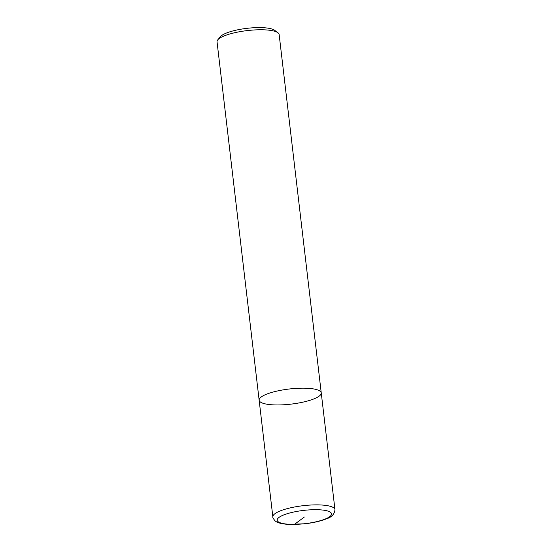 <?xml version="1.0" encoding="UTF-8"?>
<svg xmlns="http://www.w3.org/2000/svg" width="552" height="552" viewBox="0 0 552 552"><rect width="100%" height="100%" fill="white"/><g stroke="black" fill="none" stroke-linecap="round" stroke-linejoin="round"><path stroke-width="0.83" d="M259.143 400.207A31.264 7.618 173.3 0 1 301.509 388.173A31.264 7.618 173.3 0 1 321.25 392.914L279.146 34.514A31.264 7.618 173.3 0 0 277.925 32.734L274.592 30.263A28.138 6.859 173.3 0 0 257.922 27.6A28.138 6.859 173.3 0 0 220.489 36.618L217.812 39.792A31.264 7.618 173.3 0 0 217.04 41.807L259.143 400.207A31.264 7.618 173.3 0 0 291.083 404.126A31.264 7.618 173.3 0 0 321.25 392.914A31.264 7.618 173.3 0 0 301.509 388.173A31.264 7.618 173.3 0 0 259.143 400.207L272.854 516.913C272.515 517.231 273.226 518.514 274.979 520.764C276.566 522.233 279.705 523.765 288.33 524.4L305.27 523.751C313.543 522.744 320.505 521.136 326.163 518.914C331.628 517.272 334.56 514.174 334.96 509.62A31.264 7.618 173.3 0 0 315.22 504.88A31.264 7.618 173.3 0 0 272.854 516.913M277.925 32.734A31.264 7.618 173.3 0 0 259.412 29.773A31.264 7.618 173.3 0 0 217.812 39.792M294.451 524.372L304.345 517.031M314.247 509.689A27.358 6.665 173.3 0 0 277.477 521.005A27.358 6.665 173.3 0 0 321.319 520.398A27.358 6.665 173.3 0 0 314.247 509.689M321.25 392.914L334.96 509.62"/></g></svg>
